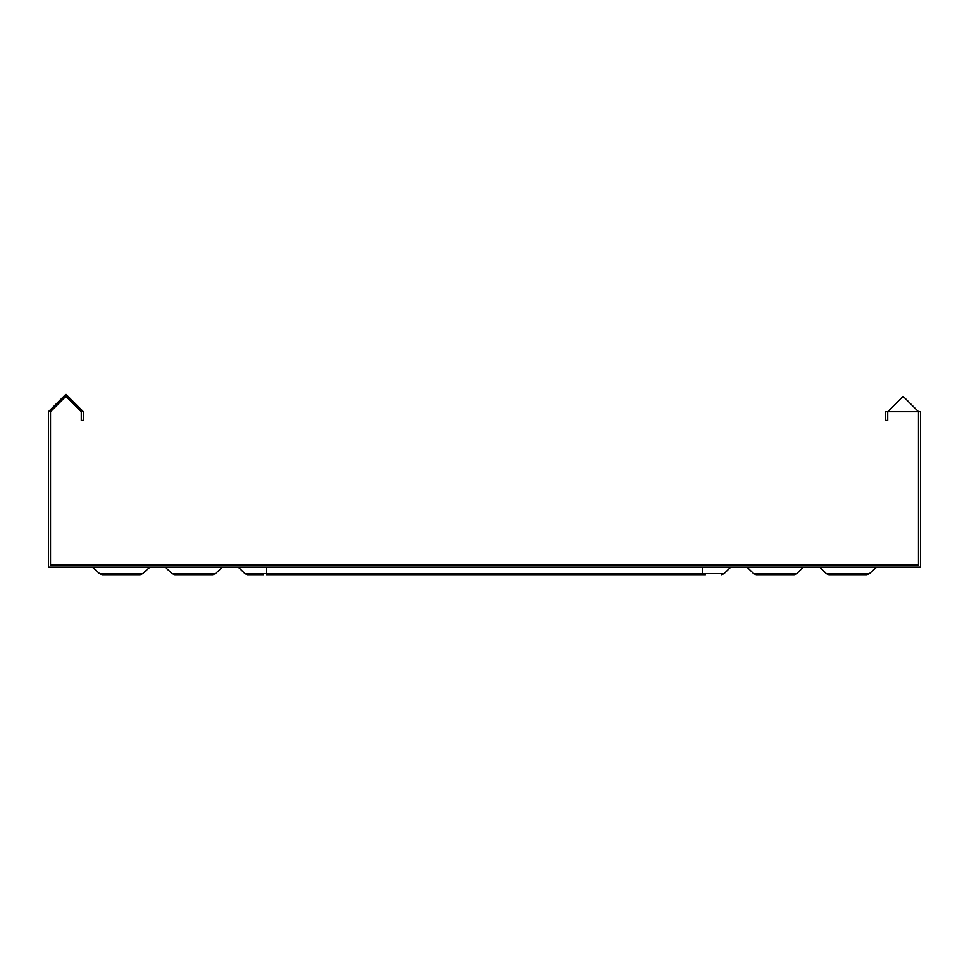 <?xml version="1.0" encoding="UTF-8"?>
<svg xmlns="http://www.w3.org/2000/svg" width="969" height="969" viewBox="0 0 969 969"><rect width="100%" height="100%" fill="white"/><g stroke="black" fill="none" stroke-linecap="round" stroke-linejoin="round"><path stroke-width="1.45" d="M215.36 573.709L212.853 574.75L215.36 573.709L212.853 574.75L215.36 573.709L212.853 574.75L215.36 573.709L212.853 574.75L215.36 573.709L212.853 574.75L215.36 573.709L212.853 574.75L215.36 573.709L212.853 574.75L215.36 573.709L212.853 574.75L215.36 573.709L212.853 574.75L215.36 573.709L212.853 574.75L215.36 573.709L212.853 574.75L215.36 573.709L212.853 574.75L215.36 573.709L212.853 574.75L215.36 573.709L212.853 574.75L215.36 573.709L212.853 574.75L215.36 573.709L212.853 574.75L215.36 573.709L212.853 574.75L215.36 573.709L212.853 574.75L215.36 573.709L212.853 574.75L215.36 573.709L212.853 574.75L215.36 573.709L212.853 574.75L215.36 573.709L212.853 574.75L215.36 573.709L212.853 574.75L215.36 573.709L212.853 574.75L215.36 573.709L212.853 574.75L215.36 573.709L212.853 574.75L215.36 573.709L212.853 574.75L215.36 573.709L212.853 574.75L215.36 573.709L212.853 574.75L215.36 573.709L212.853 574.75L215.36 573.709L212.853 574.75L215.36 573.709L212.853 574.75L215.36 573.709L212.853 574.75L215.36 573.709L212.853 574.75L215.36 573.709L212.853 574.75L215.36 573.709L212.853 574.75L215.36 573.709L212.853 574.75L215.36 573.709L212.853 574.75L215.36 573.709L212.853 574.75L215.36 573.709L212.853 574.75L215.36 573.709L212.853 574.75L215.36 573.709L212.853 574.75L215.36 573.709L212.853 574.75L215.36 573.709L212.853 574.75L215.36 573.709L212.853 574.75L215.36 573.709L212.853 574.75L215.36 573.709L212.853 574.75L215.36 573.709L212.853 574.75L215.36 573.709L212.853 574.75L215.36 573.709L212.853 574.75L215.36 573.709L212.853 574.75L215.36 573.709L212.853 574.75L215.36 573.709L212.853 574.75L215.36 573.709L212.853 574.75L215.36 573.709L212.853 574.75L215.36 573.709L222.628 567.047L164.972 567.047L172.24 573.709L174.747 574.75L212.853 574.75L203.975 574.75L212.853 574.75L203.975 574.75L212.853 574.75L203.975 574.75L212.853 574.75L203.975 574.75L212.853 574.75L203.975 574.75L212.853 574.75L203.975 574.75L212.853 574.75L203.975 574.75L212.853 574.75L203.975 574.75L212.853 574.75L203.975 574.75L212.853 574.75L203.975 574.75L212.853 574.75L203.975 574.75L212.853 574.75L203.975 574.75L212.853 574.75L203.975 574.75L212.853 574.75L203.975 574.75L212.853 574.75L203.975 574.75L212.853 574.75L203.975 574.75L212.853 574.75L203.975 574.75L212.853 574.75L203.975 574.75L212.853 574.75L203.975 574.75L212.853 574.75L203.975 574.75L212.853 574.75L203.975 574.75L212.853 574.75L203.975 574.75L212.853 574.75L203.975 574.75L212.853 574.75L203.975 574.75L212.853 574.75L203.975 574.75L212.853 574.75L203.975 574.75L212.853 574.75L203.975 574.75L212.853 574.75L203.975 574.75L212.853 574.75L203.975 574.75L212.853 574.75L215.36 573.709L172.24 573.709L174.747 574.75L193.8 574.75M110.95 574.75L140.178 574.75L142.685 573.709L149.953 567.047L92.297 567.047L99.565 573.709L102.072 574.75L140.178 574.75L131.299 574.75L140.178 574.75L131.299 574.75L140.178 574.75L131.299 574.75L140.178 574.75L131.299 574.75L140.178 574.75L131.299 574.75L140.178 574.75L131.299 574.75L140.178 574.75L131.299 574.75L140.178 574.75L131.299 574.75L140.178 574.75L131.299 574.75L140.178 574.75L131.299 574.75L140.178 574.75L131.299 574.75L140.178 574.75L131.299 574.75L140.178 574.75L131.299 574.75L140.178 574.75L131.299 574.75L140.178 574.75L131.299 574.75L140.178 574.75L131.299 574.75L140.178 574.75L131.299 574.75L140.178 574.75L131.299 574.75L140.178 574.75L131.299 574.75L140.178 574.75L131.299 574.75L140.178 574.75L131.299 574.75L140.178 574.75L131.299 574.75L140.178 574.75L131.299 574.75L140.178 574.75L131.299 574.75L140.178 574.75L131.299 574.75L140.178 574.75L131.299 574.75L140.178 574.75L131.299 574.75L140.178 574.75L131.299 574.75L140.178 574.75L131.299 574.75L140.178 574.75L142.685 573.709L99.565 573.709L102.072 574.75L121.125 574.75M756.147 574.75L765.025 574.75L756.147 574.75L765.025 574.75L756.147 574.75L765.025 574.75L756.147 574.75L765.025 574.75L756.147 574.75L765.025 574.75L756.147 574.75L765.025 574.75L756.147 574.75L765.025 574.75L756.147 574.75L765.025 574.75L756.147 574.75L765.025 574.75L756.147 574.75L765.025 574.75L756.147 574.75L765.025 574.75L756.147 574.75L765.025 574.75L756.147 574.75L765.025 574.75L756.147 574.75L765.025 574.75L756.147 574.75L765.025 574.75L756.147 574.75L765.025 574.75L756.147 574.75L765.025 574.75L756.147 574.75L765.025 574.75L756.147 574.75L765.025 574.75L756.147 574.75L765.025 574.75L756.147 574.75L765.025 574.75L756.147 574.75L765.025 574.75L756.147 574.75L765.025 574.75L756.147 574.75L765.025 574.75L756.147 574.75L765.025 574.75L756.147 574.75L765.025 574.75L756.147 574.75L765.025 574.75L756.147 574.75L765.025 574.75L756.147 574.75L765.025 574.75L756.147 574.75L765.025 574.75L756.147 574.75L765.025 574.75L756.147 574.75L765.025 574.75L756.147 574.75L765.025 574.75L756.147 574.75L765.025 574.75L756.147 574.75L765.025 574.75L756.147 574.75L765.025 574.75L756.147 574.75L765.025 574.75L756.147 574.75L765.025 574.75L756.147 574.75L765.025 574.75L756.147 574.75L765.025 574.75L756.147 574.75L765.025 574.75L756.147 574.75L765.025 574.75L756.147 574.75L765.025 574.75L756.147 574.75L765.025 574.75L756.147 574.75L765.025 574.75L756.147 574.75L765.025 574.75L756.147 574.75L765.025 574.75L756.147 574.75L753.64 573.709L796.76 573.709L794.253 574.75L756.147 574.75L785.374 574.75M826.315 573.709L820.077 567.471L876.703 567.047L869.435 573.709L866.928 574.75L828.822 574.75L837.701 574.75L828.822 574.75L837.701 574.75L828.822 574.75L837.701 574.75L828.822 574.75L837.701 574.75L828.822 574.75L837.701 574.75L828.822 574.75L837.701 574.75L828.822 574.75L837.701 574.75L828.822 574.75L837.701 574.75L828.822 574.75L837.701 574.75L828.822 574.75L837.701 574.75L828.822 574.75L837.701 574.75L828.822 574.75L837.701 574.75L828.822 574.75L837.701 574.75L828.822 574.75L837.701 574.75L828.822 574.75L837.701 574.75L828.822 574.75L837.701 574.75L828.822 574.75L837.701 574.75L828.822 574.75L837.701 574.75L828.822 574.75L837.701 574.75L828.822 574.75L837.701 574.75L828.822 574.75L837.701 574.75L828.822 574.75L837.701 574.75L828.822 574.75L837.701 574.75L828.822 574.75L837.701 574.75L828.822 574.75L837.701 574.75L828.822 574.75L837.701 574.75L828.822 574.75L837.701 574.75L828.822 574.75L837.701 574.75L828.822 574.75L837.701 574.75L828.822 574.75L826.315 573.709L869.435 573.709L866.928 574.75L847.875 574.75M263.568 574.75L247.422 574.75L263.568 574.75M866.928 574.75L858.049 574.75L866.928 574.75L858.049 574.75L866.928 574.75L858.049 574.75L866.928 574.75L858.049 574.75L866.928 574.75L858.049 574.75L866.928 574.75L858.049 574.75L866.928 574.75L858.049 574.75L866.928 574.75L858.049 574.75L866.928 574.75L858.049 574.75L866.928 574.75L858.049 574.75L866.928 574.75L858.049 574.75L866.928 574.75L858.049 574.75L866.928 574.75L858.049 574.75L866.928 574.75L858.049 574.75L866.928 574.75L858.049 574.75L866.928 574.75L858.049 574.75L866.928 574.75L858.049 574.75L866.928 574.75L858.049 574.75L866.928 574.75L858.049 574.75L866.928 574.75L858.049 574.75L866.928 574.75L858.049 574.75L866.928 574.75L858.049 574.75L866.928 574.75L858.049 574.75L866.928 574.75L858.049 574.75L866.928 574.75L858.049 574.75L866.928 574.75L858.049 574.75L866.928 574.75L858.049 574.75L866.928 574.75L858.049 574.75L866.928 574.75L858.049 574.75L866.928 574.75L869.435 573.709L866.928 574.75M174.747 574.75L203.975 574.75M705.432 574.75L266.475 574.75L266.475 573.709L724.085 573.709L721.578 574.75L724.085 573.709L721.578 574.75L724.085 573.709L721.578 574.75L724.085 573.709L721.578 574.75L724.085 573.709L721.578 574.75L724.085 573.709L721.578 574.75L724.085 573.709L721.578 574.75L724.085 573.709L721.578 574.75L724.085 573.709L721.578 574.75L724.085 573.709L721.578 574.75L724.085 573.709L721.578 574.75L724.085 573.709L721.578 574.75L724.085 573.709L721.578 574.75L724.085 573.709L721.578 574.75L724.085 573.709L721.578 574.75L724.085 573.709L721.578 574.75L724.085 573.709L721.578 574.75L724.085 573.709L721.578 574.75L724.085 573.709L721.578 574.75L724.085 573.709L721.578 574.75L724.085 573.709L721.578 574.75L724.085 573.709L721.578 574.75L724.085 573.709L721.578 574.75L724.085 573.709L721.578 574.75L724.085 573.709L721.578 574.75L724.085 573.709L721.578 574.75L724.085 573.709L721.578 574.75L724.085 573.709L721.578 574.75L724.085 573.709L721.578 574.75L724.085 573.709L721.578 574.75L724.085 573.709L730.323 567.471L702.525 567.047M804.028 567.047L747.402 567.471L753.64 573.709M266.475 567.047L266.475 573.709L244.915 573.709L238.677 567.471L702.525 567.471L702.525 574.75M918.455 411.692L903.108 396.345L887.761 411.692L887.761 420.413L885.666 420.413L885.666 411.692L920.55 411.692L920.55 567.047L48.45 567.047L48.45 411.692L65.892 394.25L83.334 411.692L83.334 420.413L81.239 420.413L81.239 411.692L65.892 396.345L50.545 411.692L50.545 564.951L918.455 564.951L918.455 411.692M820.077 567.471L819.047 567.047L820.077 567.471M796.76 573.709L794.253 574.75L796.76 573.709L794.253 574.75L796.76 573.709L794.253 574.75L796.76 573.709L794.253 574.75L796.76 573.709L794.253 574.75L796.76 573.709L794.253 574.75L796.76 573.709L794.253 574.75L796.76 573.709L794.253 574.75L796.76 573.709L794.253 574.75L796.76 573.709L794.253 574.75L796.76 573.709L794.253 574.75L796.76 573.709L794.253 574.75L796.76 573.709L794.253 574.75L796.76 573.709L794.253 574.75L796.76 573.709L794.253 574.75L796.76 573.709L794.253 574.75L796.76 573.709L794.253 574.75L796.76 573.709L794.253 574.75L796.76 573.709L794.253 574.75L796.76 573.709L794.253 574.75L796.76 573.709L794.253 574.75L796.76 573.709L794.253 574.75L796.76 573.709L794.253 574.75L796.76 573.709L794.253 574.75L796.76 573.709L794.253 574.75L796.76 573.709L794.253 574.75L796.76 573.709L794.253 574.75L796.76 573.709L794.253 574.75L796.76 573.709L794.253 574.75L796.76 573.709L794.253 574.75L796.76 573.709L794.253 574.75L796.76 573.709L794.253 574.75L796.76 573.709L794.253 574.75L796.76 573.709L794.253 574.75L796.76 573.709L794.253 574.75L796.76 573.709L794.253 574.75L796.76 573.709L794.253 574.75L796.76 573.709L794.253 574.75L796.76 573.709L794.253 574.75L796.76 573.709L794.253 574.75L796.76 573.709L794.253 574.75L796.76 573.709L794.253 574.75L796.76 573.709L794.253 574.75L796.76 573.709L794.253 574.75L796.76 573.709L794.253 574.75L796.76 573.709L794.253 574.75L796.76 573.709L794.253 574.75L796.76 573.709L794.253 574.75L796.76 573.709L794.253 574.75L796.76 573.709L794.253 574.75L796.76 573.709L794.253 574.75L796.76 573.709L794.253 574.75L796.76 573.709L794.253 574.75L796.76 573.709L794.253 574.75L796.76 573.709L794.253 574.75L796.76 573.709L794.253 574.75L796.76 573.709L794.253 574.75L796.76 573.709L794.253 574.75L796.76 573.709L794.253 574.75L796.76 573.709L794.253 574.75L796.76 573.709L794.253 574.75L796.76 573.709L794.253 574.75L796.76 573.709L794.253 574.75L796.76 573.709L794.253 574.75L796.76 573.709L794.253 574.75L796.76 573.709L794.253 574.75L796.76 573.709L794.253 574.75L796.76 573.709L794.253 574.75L796.76 573.709L794.253 574.75L796.76 573.709L794.253 574.75L796.76 573.709L794.253 574.75L796.76 573.709L794.253 574.75L796.76 573.709L794.253 574.75L796.76 573.709L794.253 574.75L796.76 573.709L794.253 574.75L796.76 573.709L794.253 574.75L796.76 573.709L794.253 574.75L796.76 573.709L794.253 574.75L796.76 573.709L794.253 574.75L796.76 573.709L794.253 574.75L796.76 573.709L794.253 574.75L796.76 573.709L794.253 574.75L796.76 573.709L794.253 574.75L796.76 573.709L794.253 574.75L796.76 573.709L794.253 574.75L796.76 573.709L794.253 574.75L796.76 573.709L794.253 574.75L796.76 573.709L794.253 574.75L796.76 573.709L802.998 567.471M747.402 567.471L746.372 567.047L747.402 567.471M140.178 574.75L142.685 573.709L140.178 574.75M221.598 567.471L222.628 567.047M148.923 567.471L149.953 567.047M244.915 573.709L247.422 574.75L244.915 573.709"/></g></svg>
